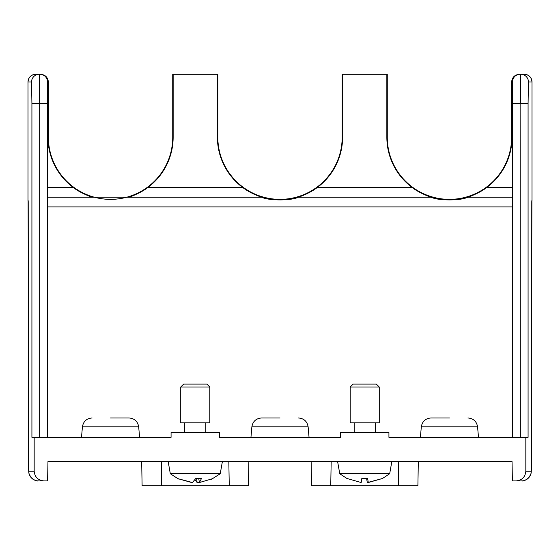 <?xml version="1.0" encoding="UTF-8"?>
<svg xmlns="http://www.w3.org/2000/svg" width="560" height="560" viewBox="0 0 560 560"><rect width="100%" height="100%" fill="white"/><g stroke="black" fill="none" stroke-linecap="round" stroke-linejoin="round"><path stroke-width="0.84" d="M449.449 417.977L430.962 417.977L449.449 417.977M280 417.977L261.52 417.977L280 417.977M110.551 417.977L129.038 417.977L110.551 417.977M347.242 478.681L339.759 473.732L389.683 473.732L391.832 461.552M141.687 461.552L142.107 485.758L229.25 485.758L228.83 461.552L229.25 485.758L248.444 485.758L248.871 461.552M418.313 461.552L417.893 485.758L330.75 485.758L331.17 461.552L330.75 485.758L311.556 485.758L311.129 461.552M178.437 478.996L170.317 473.732L220.241 473.732L222.39 461.552M170.317 473.732L168.168 461.552M398.272 461.552L398.699 485.758M379.246 386.995L350.196 386.995L350.196 422.821L379.246 422.821L379.246 386.995L376.341 384.09L353.101 384.09L350.196 386.995M209.804 386.995L180.754 386.995L180.754 422.821L209.804 422.821L209.804 386.995L206.899 384.09L183.659 384.09L180.754 386.995M251.874 426.818L308.126 426.818L309.05 437.339L340.515 437.339L219.485 437.339L250.95 437.339L251.874 426.818C252.819 421.4 256.039 418.453 261.52 417.977M522.319 74.242L524.251 74.242A7.749 7.742 -90 0 1 532 81.991L532 200.116L532 81.991L528.451 81.991L528.08 103.292L528.08 437.339L388.927 437.339L420.399 437.339L421.316 426.818C422.268 421.4 425.481 418.453 430.962 417.977M421.316 426.818L477.575 426.818L478.492 437.339L512.386 437.339L512.386 81.991A7.749 7.749 0 0 1 520.128 74.242L519.505 74.242C514.752 74.739 512.127 77.322 511.623 81.991L511.623 137.179A62.174 62.174 0 0 1 449.449 199.36A62.174 62.174 0 0 1 387.268 137.179L387.268 74.242L342.174 74.242L342.174 137.179A62.174 62.174 0 0 1 280 199.36A62.174 62.174 0 0 1 217.826 137.179L217.826 74.242L172.732 74.242L172.732 137.179A62.174 62.174 0 0 1 110.551 199.36A62.174 62.174 0 0 1 48.377 137.179L48.377 81.991C47.873 77.322 45.248 74.739 40.495 74.242L39.872 74.242A7.749 7.749 0 0 1 47.614 81.991C47.124 77.322 44.541 74.739 39.872 74.242L39.872 103.292L47.614 103.292L47.614 81.991L47.614 437.339L81.508 437.339L82.425 426.818C83.377 421.4 86.59 418.453 92.071 417.977M82.425 426.818L138.684 426.818L139.601 437.339L171.073 437.339L31.92 437.339L31.92 103.292L31.549 81.991L28 81.991L28 200.116A9.681 9.681 90 0 0 28.231 202.216L28.084 200.116A9.681 9.681 90 0 0 28.224 201.733M219.485 437.339L219.485 432.502L171.073 432.502L171.073 437.339M525.833 437.339L525.833 471.233C525.217 477.071 521.99 480.298 516.145 480.914L512.386 480.914L512.043 461.552L47.957 461.552L47.614 480.914L38.444 480.914L43.855 480.914C38.01 480.298 34.783 477.071 34.167 471.233L34.167 437.339M340.515 437.339L340.515 432.502L388.927 432.502L388.927 437.339M512.386 187.53L486.64 187.53A62.601 62.601 0 0 0 512.043 137.179L512.043 81.991L512.386 103.292L520.128 103.292L520.128 74.242C515.459 74.739 512.876 77.322 512.386 81.991A7.749 7.749 0 0 1 520.128 74.242L520.702 74.242L520.331 103.292L528.08 103.292M47.957 461.552L47.614 480.914M512.386 480.914L512.043 461.552M516.145 480.914L521.556 480.914A9.681 9.681 -90 0 0 531.237 471.233L531.916 200.116A9.681 9.681 -90 0 1 531.797 201.635M532 81.991C531.531 77.301 528.948 74.718 524.251 74.242L520.702 74.242A7.749 7.742 -90 0 1 528.451 81.991M512.386 197.211L467.775 197.211C460.915 200.809 437.969 200.802 431.116 197.211L298.326 197.211C291.466 200.809 268.52 200.802 261.674 197.211L47.614 197.211M40.341 74.242C44.933 74.739 47.474 77.322 47.957 81.991L47.957 137.179A62.601 62.601 0 0 0 73.36 187.53C79.275 192.29 89.075 196.259 92.225 197.211M31.92 103.292L39.669 103.292L39.298 74.242L35.749 74.242A7.749 7.742 90 0 0 28 81.991L28 200.116M161.301 485.758L161.728 461.552L161.301 485.758M532 200.116A9.681 9.681 90 0 1 531.769 202.216L531.916 200.116M486.64 187.53C480.725 192.29 470.925 196.259 467.775 197.211M431.116 197.211C427.98 196.266 418.124 192.269 412.251 187.53A62.601 62.601 0 0 1 386.848 137.179L386.848 74.242M519.659 74.242C515.067 74.739 512.526 77.322 512.043 81.991L511.623 81.991M173.152 74.242L173.152 137.179A62.601 62.601 0 0 1 147.749 187.53C141.834 192.29 132.034 196.259 128.884 197.211M147.749 187.53L242.802 187.53C248.724 192.29 258.517 196.259 261.674 197.211M342.601 74.242L342.601 137.179A62.601 62.601 0 0 1 317.198 187.53C311.276 192.29 301.483 196.259 298.326 197.211M242.802 187.53A62.601 62.601 0 0 1 217.399 137.179L217.399 74.242M48.377 81.991L47.614 81.991A7.749 7.749 0 0 0 39.872 74.242L39.298 74.242A7.749 7.742 -90 0 0 31.549 81.991M361.158 482.524L347.263 478.569L361.158 482.524L361.788 478.569L367.661 478.569L368.284 482.524L382.186 478.569L367.297 482.601L366.632 478.632L364.721 478.681M191.135 482.377L177.576 478.569L192.451 482.524L195.685 478.569L201.453 478.569L199.444 482.524L212.975 478.569M199.423 482.377L197.134 482.601L195.503 480.27M196.595 478.625L197.134 482.601M198.737 478.681L199.444 482.524M525.833 471.233L531.237 471.233M512.386 206.899L47.614 206.899M28.084 200.116L28.763 471.233L34.167 471.233M28.763 471.233A9.681 9.681 90 0 0 38.444 480.914C36.603 481.348 34.104 480.165 30.947 477.358L29.169 474.047C28.357 472.829 28.497 461.678 28.42 451.864L28.217 201.572M521.556 480.914C523.397 481.348 525.896 480.165 529.053 477.358L530.831 474.047C531.643 472.829 531.503 461.678 531.58 451.864L531.783 201.572M520.128 437.339L520.128 103.292L520.331 437.339M73.36 187.53L47.614 187.53M39.669 437.339L39.669 103.292L39.872 437.339M512.043 137.179L511.623 137.179M386.848 137.179L387.268 137.179M172.732 137.179L173.152 137.179M47.957 137.179L48.377 137.179M342.174 137.179L342.601 137.179M217.399 137.179L217.826 137.179M317.198 187.53L412.251 187.53M375.277 422.821L375.277 432.502M205.828 422.821L205.828 432.502M477.575 426.818C476.623 421.4 473.41 418.453 467.929 417.977M308.126 426.818C307.181 421.4 303.961 418.453 298.48 417.977M138.684 426.818C137.732 421.4 134.519 418.453 129.038 417.977M339.759 473.732L337.61 461.552M28 81.991C28.469 77.301 31.052 74.718 35.749 74.242M382.2 478.681L389.683 473.732M211.477 479.304L220.241 473.732M354.172 422.821L354.172 432.502M184.723 422.821L184.723 432.502"/></g></svg>
